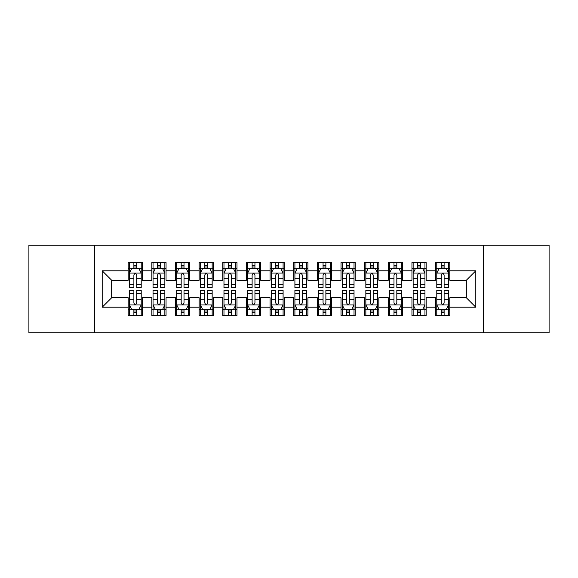 <?xml version="1.0" encoding="UTF-8"?>
<svg xmlns="http://www.w3.org/2000/svg" width="578" height="578" viewBox="0 0 578 578"><rect width="100%" height="100%" fill="white"/><g stroke="black" fill="none" stroke-linecap="round" stroke-linejoin="round"><path stroke-width="0.87" d="M483.605 332.747L549.1 332.747L549.1 245.253L483.605 245.253L483.605 332.747L94.395 332.747L94.395 245.253L28.9 245.253L28.9 332.747L94.395 332.747M483.605 245.253L94.395 245.253M102.198 307.207L102.198 270.793L128.208 270.793L128.208 280.251L111.662 280.251L111.662 297.749L102.198 307.207L128.208 307.207L128.208 315.602L142.398 315.602L142.398 307.207L151.855 307.207L151.855 315.602L166.045 315.602L166.045 307.207L175.502 307.207L175.502 315.602L189.692 315.602L189.692 307.207L199.15 307.207L199.15 315.602L213.333 315.602L213.333 307.207L222.79 307.207L222.79 315.602L236.98 315.602L236.98 307.207L246.438 307.207L246.438 315.602L260.627 315.602L260.627 307.207L270.085 307.207L270.085 315.602L284.268 315.602L284.268 307.207L293.732 307.207L293.732 315.602L307.915 315.602L307.915 307.207L317.373 307.207L317.373 315.602L331.562 315.602L331.562 307.207L341.02 307.207L341.02 315.602L355.21 315.602L355.21 307.207L364.667 307.207L364.667 315.602L378.85 315.602L378.85 307.207L388.308 307.207L388.308 315.602L402.498 315.602L402.498 307.207L411.955 307.207L411.955 315.602L426.145 315.602L426.145 307.207L435.602 307.207L435.602 315.602L449.792 315.602L449.792 297.749L466.338 297.749L466.338 280.251L449.792 280.251L449.792 270.793L475.802 270.793L475.802 307.207L449.792 307.207M449.792 270.793L449.792 262.398L435.602 262.398L435.602 270.793L426.145 270.793L426.145 262.398L411.955 262.398L411.955 270.793L402.498 270.793L402.498 262.398L388.308 262.398L388.308 270.793L378.85 270.793L378.85 262.398L364.667 262.398L364.667 270.793L355.21 270.793L355.21 262.398L341.02 262.398L341.02 270.793L331.562 270.793L331.562 262.398L317.373 262.398L317.373 270.793L307.915 270.793L307.915 262.398L293.732 262.398L293.732 270.793L284.268 270.793L284.268 262.398L270.085 262.398L270.085 270.793L260.627 270.793L260.627 262.398L246.438 262.398L246.438 270.793L236.98 270.793L236.98 262.398L222.79 262.398L222.79 270.793L213.333 270.793L213.333 262.398L199.15 262.398L199.15 270.793L189.692 270.793L189.692 262.398L175.502 262.398L175.502 270.793L166.045 270.793L166.045 262.398L151.855 262.398L151.855 270.793L142.398 270.793L142.398 262.398L128.208 262.398L128.208 270.793M426.145 307.207L426.145 297.749L435.602 297.749L435.602 307.207M475.802 270.793L466.338 280.251M402.498 307.207L402.498 297.749L411.955 297.749L411.955 307.207M435.602 270.793L435.602 280.251L426.145 280.251L426.145 270.793M378.85 307.207L378.85 297.749L388.308 297.749L388.308 307.207M411.955 270.793L411.955 280.251L402.498 280.251L402.498 270.793M355.21 307.207L355.21 297.749L364.667 297.749L364.667 307.207M388.308 270.793L388.308 280.251L378.85 280.251L378.85 270.793M331.562 307.207L331.562 297.749L341.02 297.749L341.02 307.207M364.667 270.793L364.667 280.251L355.21 280.251L355.21 270.793M307.915 307.207L307.915 297.749L317.373 297.749L317.373 307.207M341.02 270.793L341.02 280.251L331.562 280.251L331.562 270.793M284.268 307.207L284.268 297.749L293.732 297.749L293.732 307.207M317.373 270.793L317.373 280.251L307.915 280.251L307.915 270.793M260.627 307.207L260.627 297.749L270.085 297.749L270.085 307.207M293.732 270.793L293.732 280.251L284.268 280.251L284.268 270.793M236.98 307.207L236.98 297.749L246.438 297.749L246.438 307.207M270.085 270.793L270.085 280.251L260.627 280.251L260.627 270.793M213.333 307.207L213.333 297.749L222.79 297.749L222.79 307.207M246.438 270.793L246.438 280.251L236.98 280.251L236.98 270.793M189.692 307.207L189.692 297.749L199.15 297.749L199.15 307.207M222.79 270.793L222.79 280.251L213.333 280.251L213.333 270.793M166.045 307.207L166.045 297.749L175.502 297.749L175.502 307.207M199.15 270.793L199.15 280.251L189.692 280.251L189.692 270.793M142.398 307.207L142.398 297.749L151.855 297.749L151.855 307.207M175.502 270.793L175.502 280.251L166.045 280.251L166.045 270.793M111.662 297.749L128.208 297.749L128.208 307.207M151.855 270.793L151.855 280.251L142.398 280.251L142.398 270.793M435.602 268.308L436.787 268.308M448.607 268.308L449.792 268.308M411.955 268.308L413.14 268.308M424.96 268.308L426.145 268.308M388.308 268.308L389.493 268.308M401.313 268.308L402.498 268.308M364.667 268.308L365.845 268.308M377.672 268.308L378.85 268.308M341.02 268.308L342.205 268.308M354.025 268.308L355.21 268.308M317.373 268.308L318.557 268.308M330.378 268.308L331.562 268.308M293.732 268.308L294.91 268.308M306.737 268.308L307.915 268.308M270.085 268.308L271.263 268.308M283.09 268.308L284.268 268.308M246.438 268.308L247.622 268.308M259.443 268.308L260.627 268.308M222.79 268.308L223.975 268.308M235.795 268.308L236.98 268.308M199.15 268.308L200.328 268.308M212.155 268.308L213.333 268.308M175.502 268.308L176.687 268.308M188.507 268.308L189.692 268.308M151.855 268.308L153.04 268.308M164.86 268.308L166.045 268.308M128.208 268.308L129.393 268.308M141.213 268.308L142.398 268.308M128.208 309.692L129.393 309.692M141.213 309.692L142.398 309.692M151.855 309.692L153.04 309.692M164.86 309.692L166.045 309.692M175.502 309.692L176.687 309.692M188.507 309.692L189.692 309.692M199.15 309.692L200.328 309.692M212.155 309.692L213.333 309.692M222.79 309.692L223.975 309.692M235.795 309.692L236.98 309.692M246.438 309.692L247.622 309.692M259.443 309.692L260.627 309.692M270.085 309.692L271.263 309.692M283.09 309.692L284.268 309.692M293.732 309.692L294.91 309.692M306.737 309.692L307.915 309.692M317.373 309.692L318.557 309.692M330.378 309.692L331.562 309.692M341.02 309.692L342.205 309.692M354.025 309.692L355.21 309.692M364.667 309.692L365.845 309.692M377.672 309.692L378.85 309.692M388.308 309.692L389.493 309.692M401.313 309.692L402.498 309.692M411.955 309.692L413.14 309.692M424.96 309.692L426.145 309.692M435.602 309.692L436.787 309.692M448.607 309.692L449.792 309.692M102.198 270.793L111.662 280.251M466.338 297.749L475.802 307.207M136.726 265.475L133.886 265.475M141.213 284.614L136.726 284.614L136.726 287.584L141.213 287.584L141.213 273.156L138.85 268.43L131.755 268.43L129.393 273.156L129.393 287.584L133.886 287.584L133.886 284.614L129.393 284.614M129.393 273.156L129.393 262.398M141.213 273.156L141.213 262.398M133.886 268.43L133.886 262.398M136.726 262.398L136.726 268.43M136.726 284.614L136.726 274.933C135.779 273.112 134.833 273.112 133.886 274.933L133.886 284.614M136.726 268.308L133.886 268.308M133.886 312.525L136.726 312.525M129.393 293.386L133.886 293.386L133.886 290.416L129.393 290.416L129.393 304.844L131.755 309.57L138.85 309.57L141.213 304.844L141.213 290.416L136.726 290.416L136.726 293.386L141.213 293.386M141.213 304.844L141.213 315.602M129.393 304.844L129.393 315.602M136.726 309.57L136.726 315.602M133.886 315.602L133.886 309.57M133.886 293.386L133.886 303.067C134.833 304.888 135.779 304.888 136.726 303.067L136.726 293.386M133.886 309.692L136.726 309.692M160.366 265.475L157.534 265.475M164.86 284.614L160.366 284.614L160.366 287.584L164.86 287.584L164.86 273.156L162.497 268.43L155.403 268.43L153.04 273.156L153.04 287.584L157.534 287.584L157.534 284.614L153.04 284.614M153.04 273.156L153.04 262.398M164.86 273.156L164.86 262.398M157.534 268.43L157.534 262.398M160.366 262.398L160.366 268.43M160.366 284.614L160.366 274.933C159.427 273.112 158.48 273.112 157.534 274.933L157.534 284.614M160.366 268.308L157.534 268.308M184.014 265.475L181.174 265.475M188.507 284.614L184.014 284.614L184.014 287.584L188.507 287.584L188.507 273.156L186.145 268.43L179.05 268.43L176.687 273.156L176.687 287.584L181.174 287.584L181.174 284.614L176.687 284.614M176.687 273.156L176.687 262.398M188.507 273.156L188.507 262.398M181.174 268.43L181.174 262.398M184.014 262.398L184.014 268.43M184.014 284.614L184.014 274.933C183.067 273.112 182.121 273.112 181.174 274.933L181.174 284.614M184.014 268.308L181.174 268.308M157.534 312.525L160.366 312.525M153.04 293.386L157.534 293.386L157.534 290.416L153.04 290.416L153.04 304.844L155.403 309.57L162.497 309.57L164.86 304.844L164.86 290.416L160.366 290.416L160.366 293.386L164.86 293.386M164.86 304.844L164.86 315.602M153.04 304.844L153.04 315.602M160.366 309.57L160.366 315.602M157.534 315.602L157.534 309.57M157.534 293.386L157.534 303.067C158.473 304.888 159.42 304.888 160.366 303.067L160.366 293.386M157.534 309.692L160.366 309.692M181.174 312.525L184.014 312.525M176.687 293.386L181.174 293.386L181.174 290.416L176.687 290.416L176.687 304.844L179.05 309.57L186.145 309.57L188.507 304.844L188.507 290.416L184.014 290.416L184.014 293.386L188.507 293.386M188.507 304.844L188.507 315.602M176.687 304.844L176.687 315.602M184.014 309.57L184.014 315.602M181.174 315.602L181.174 309.57M181.174 293.386L181.174 303.067C182.121 304.888 183.067 304.888 184.014 303.067L184.014 293.386M181.174 309.692L184.014 309.692M207.661 265.475L204.822 265.475M212.155 284.614L207.661 284.614L207.661 287.584L212.155 287.584L212.155 273.156L209.785 268.43L202.697 268.43L200.328 273.156L200.328 287.584L204.822 287.584L204.822 284.614L200.328 284.614M200.328 273.156L200.328 262.398M212.155 273.156L212.155 262.398M204.822 268.43L204.822 262.398M207.661 262.398L207.661 268.43M207.661 284.614L207.661 274.933C206.714 273.112 205.768 273.112 204.822 274.933L204.822 284.614M207.661 268.308L204.822 268.308M231.308 265.475L228.469 265.475M235.795 284.614L231.308 284.614L231.308 287.584L235.795 287.584L235.795 273.156L233.433 268.43L226.338 268.43L223.975 273.156L223.975 287.584L228.469 287.584L228.469 284.614L223.975 284.614M223.975 273.156L223.975 262.398M235.795 273.156L235.795 262.398M228.469 268.43L228.469 262.398M231.308 262.398L231.308 268.43M231.308 284.614L231.308 274.933C230.362 273.112 229.415 273.112 228.469 274.933L228.469 284.614M231.308 268.308L228.469 268.308M204.822 312.525L207.661 312.525M200.328 293.386L204.822 293.386L204.822 290.416L200.328 290.416L200.328 304.844L202.697 309.57L209.785 309.57L212.155 304.844L212.155 290.416L207.661 290.416L207.661 293.386L212.155 293.386M212.155 304.844L212.155 315.602M200.328 304.844L200.328 315.602M207.661 309.57L207.661 315.602M204.822 315.602L204.822 309.57M204.822 293.386L204.822 303.067C205.768 304.888 206.714 304.888 207.661 303.067L207.661 293.386M204.822 309.692L207.661 309.692M228.469 312.525L231.308 312.525M223.975 293.386L228.469 293.386L228.469 290.416L223.975 290.416L223.975 304.844L226.338 309.57L233.433 309.57L235.795 304.844L235.795 290.416L231.308 290.416L231.308 293.386L235.795 293.386M235.795 304.844L235.795 315.602M223.975 304.844L223.975 315.602M231.308 309.57L231.308 315.602M228.469 315.602L228.469 309.57M228.469 293.386L228.469 303.067C229.415 304.888 230.355 304.888 231.308 303.067L231.308 293.386M228.469 309.692L231.308 309.692M254.949 265.475L252.116 265.475M259.443 284.614L254.949 284.614L254.949 287.584L259.443 287.584L259.443 273.156L257.08 268.43L249.985 268.43L247.622 273.156L247.622 287.584L252.116 287.584L252.116 284.614L247.622 284.614M247.622 273.156L247.622 262.398M259.443 273.156L259.443 262.398M252.116 268.43L252.116 262.398M254.949 262.398L254.949 268.43M254.949 284.614L254.949 274.933C254.009 273.112 253.063 273.112 252.116 274.933L252.116 284.614M254.949 268.308L252.116 268.308M252.116 312.525L254.949 312.525M247.622 293.386L252.116 293.386L252.116 290.416L247.622 290.416L247.622 304.844L249.985 309.57L257.08 309.57L259.443 304.844L259.443 290.416L254.949 290.416L254.949 293.386L259.443 293.386M259.443 304.844L259.443 315.602M247.622 304.844L247.622 315.602M254.949 309.57L254.949 315.602M252.116 315.602L252.116 309.57M252.116 293.386L252.116 303.067C253.056 304.888 254.002 304.888 254.949 303.067L254.949 293.386M252.116 309.692L254.949 309.692M278.596 265.475L275.757 265.475M283.09 284.614L278.596 284.614L278.596 287.584L283.09 287.584L283.09 273.156L280.727 268.43L273.632 268.43L271.263 273.156L271.263 287.584L275.757 287.584L275.757 284.614L271.263 284.614M271.263 273.156L271.263 262.398M283.09 273.156L283.09 262.398M275.757 268.43L275.757 262.398M278.596 262.398L278.596 268.43M278.596 284.614L278.596 274.933C277.65 273.112 276.703 273.112 275.757 274.933L275.757 284.614M278.596 268.308L275.757 268.308M275.757 312.525L278.596 312.525M271.263 293.386L275.757 293.386L275.757 290.416L271.263 290.416L271.263 304.844L273.632 309.57L280.727 309.57L283.09 304.844L283.09 290.416L278.596 290.416L278.596 293.386L283.09 293.386M283.09 304.844L283.09 315.602M271.263 304.844L271.263 315.602M278.596 309.57L278.596 315.602M275.757 315.602L275.757 309.57M275.757 293.386L275.757 303.067C276.703 304.888 277.65 304.888 278.596 303.067L278.596 293.386M275.757 309.692L278.596 309.692M302.243 265.475L299.404 265.475M306.737 284.614L302.243 284.614L302.243 287.584L306.737 287.584L306.737 273.156L304.368 268.43L297.273 268.43L294.91 273.156L294.91 287.584L299.404 287.584L299.404 284.614L294.91 284.614M294.91 273.156L294.91 262.398M306.737 273.156L306.737 262.398M299.404 268.43L299.404 262.398M302.243 262.398L302.243 268.43M302.243 284.614L302.243 274.933C301.297 273.112 300.35 273.112 299.404 274.933L299.404 284.614M302.243 268.308L299.404 268.308M299.404 312.525L302.243 312.525M294.91 293.386L299.404 293.386L299.404 290.416L294.91 290.416L294.91 304.844L297.273 309.57L304.368 309.57L306.737 304.844L306.737 290.416L302.243 290.416L302.243 293.386L306.737 293.386M306.737 304.844L306.737 315.602M294.91 304.844L294.91 315.602M302.243 309.57L302.243 315.602M299.404 315.602L299.404 309.57M299.404 293.386L299.404 303.067C300.35 304.888 301.297 304.888 302.243 303.067L302.243 293.386M299.404 309.692L302.243 309.692M325.884 265.475L323.051 265.475M330.378 284.614L325.884 284.614L325.884 287.584L330.378 287.584L330.378 273.156L328.015 268.43L320.92 268.43L318.557 273.156L318.557 287.584L323.051 287.584L323.051 284.614L318.557 284.614M318.557 273.156L318.557 262.398M330.378 273.156L330.378 262.398M323.051 268.43L323.051 262.398M325.884 262.398L325.884 268.43M325.884 284.614L325.884 274.933C324.944 273.112 323.998 273.112 323.051 274.933L323.051 284.614M325.884 268.308L323.051 268.308M323.051 312.525L325.884 312.525M318.557 293.386L323.051 293.386L323.051 290.416L318.557 290.416L318.557 304.844L320.92 309.57L328.015 309.57L330.378 304.844L330.378 290.416L325.884 290.416L325.884 293.386L330.378 293.386M330.378 304.844L330.378 315.602M318.557 304.844L318.557 315.602M325.884 309.57L325.884 315.602M323.051 315.602L323.051 309.57M323.051 293.386L323.051 303.067C323.991 304.888 324.937 304.888 325.884 303.067L325.884 293.386M323.051 309.692L325.884 309.692M349.531 265.475L346.692 265.475M354.025 284.614L349.531 284.614L349.531 287.584L354.025 287.584L354.025 273.156L351.662 268.43L344.567 268.43L342.205 273.156L342.205 287.584L346.692 287.584L346.692 284.614L342.205 284.614M342.205 273.156L342.205 262.398M354.025 273.156L354.025 262.398M346.692 268.43L346.692 262.398M349.531 262.398L349.531 268.43M349.531 284.614L349.531 274.933C348.585 273.112 347.645 273.112 346.692 274.933L346.692 284.614M349.531 268.308L346.692 268.308M346.692 312.525L349.531 312.525M342.205 293.386L346.692 293.386L346.692 290.416L342.205 290.416L342.205 304.844L344.567 309.57L351.662 309.57L354.025 304.844L354.025 290.416L349.531 290.416L349.531 293.386L354.025 293.386M354.025 304.844L354.025 315.602M342.205 304.844L342.205 315.602M349.531 309.57L349.531 315.602M346.692 315.602L346.692 309.57M346.692 293.386L346.692 303.067C347.638 304.888 348.585 304.888 349.531 303.067L349.531 293.386M346.692 309.692L349.531 309.692M373.178 265.475L370.339 265.475M377.672 284.614L373.178 284.614L373.178 287.584L377.672 287.584L377.672 273.156L375.303 268.43L368.215 268.43L365.845 273.156L365.845 287.584L370.339 287.584L370.339 284.614L365.845 284.614M365.845 273.156L365.845 262.398M377.672 273.156L377.672 262.398M370.339 268.43L370.339 262.398M373.178 262.398L373.178 268.43M373.178 284.614L373.178 274.933C372.232 273.112 371.286 273.112 370.339 274.933L370.339 284.614M373.178 268.308L370.339 268.308M370.339 312.525L373.178 312.525M365.845 293.386L370.339 293.386L370.339 290.416L365.845 290.416L365.845 304.844L368.215 309.57L375.303 309.57L377.672 304.844L377.672 290.416L373.178 290.416L373.178 293.386L377.672 293.386M377.672 304.844L377.672 315.602M365.845 304.844L365.845 315.602M373.178 309.57L373.178 315.602M370.339 315.602L370.339 309.57M370.339 293.386L370.339 303.067C371.286 304.888 372.232 304.888 373.178 303.067L373.178 293.386M370.339 309.692L373.178 309.692M396.826 265.475L393.986 265.475M401.313 284.614L396.826 284.614L396.826 287.584L401.313 287.584L401.313 273.156L398.95 268.43L391.855 268.43L389.493 273.156L389.493 287.584L393.986 287.584L393.986 284.614L389.493 284.614M389.493 273.156L389.493 262.398M401.313 273.156L401.313 262.398M393.986 268.43L393.986 262.398M396.826 262.398L396.826 268.43M396.826 284.614L396.826 274.933C395.879 273.112 394.933 273.112 393.986 274.933L393.986 284.614M396.826 268.308L393.986 268.308M393.986 312.525L396.826 312.525M389.493 293.386L393.986 293.386L393.986 290.416L389.493 290.416L389.493 304.844L391.855 309.57L398.95 309.57L401.313 304.844L401.313 290.416L396.826 290.416L396.826 293.386L401.313 293.386M401.313 304.844L401.313 315.602M389.493 304.844L389.493 315.602M396.826 309.57L396.826 315.602M393.986 315.602L393.986 309.57M393.986 293.386L393.986 303.067C394.933 304.888 395.879 304.888 396.826 303.067L396.826 293.386M393.986 309.692L396.826 309.692M420.466 265.475L417.634 265.475M424.96 284.614L420.466 284.614L420.466 287.584L424.96 287.584L424.96 273.156L422.597 268.43L415.503 268.43L413.14 273.156L413.14 287.584L417.634 287.584L417.634 284.614L413.14 284.614M413.14 273.156L413.14 262.398M424.96 273.156L424.96 262.398M417.634 268.43L417.634 262.398M420.466 262.398L420.466 268.43M420.466 284.614L420.466 274.933C419.527 273.112 418.58 273.112 417.634 274.933L417.634 284.614M420.466 268.308L417.634 268.308M417.634 312.525L420.466 312.525M413.14 293.386L417.634 293.386L417.634 290.416L413.14 290.416L413.14 304.844L415.503 309.57L422.597 309.57L424.96 304.844L424.96 290.416L420.466 290.416L420.466 293.386L424.96 293.386M424.96 304.844L424.96 315.602M413.14 304.844L413.14 315.602M420.466 309.57L420.466 315.602M417.634 315.602L417.634 309.57M417.634 293.386L417.634 303.067C418.573 304.888 419.52 304.888 420.466 303.067L420.466 293.386M417.634 309.692L420.466 309.692M444.114 265.475L441.274 265.475M448.607 284.614L444.114 284.614L444.114 287.584L448.607 287.584L448.607 273.156L446.245 268.43L439.15 268.43L436.787 273.156L436.787 287.584L441.274 287.584L441.274 284.614L436.787 284.614M436.787 273.156L436.787 262.398M448.607 273.156L448.607 262.398M441.274 268.43L441.274 262.398M444.114 262.398L444.114 268.43M444.114 284.614L444.114 274.933C443.167 273.112 442.221 273.112 441.274 274.933L441.274 284.614M444.114 268.308L441.274 268.308M441.274 312.525L444.114 312.525M436.787 293.386L441.274 293.386L441.274 290.416L436.787 290.416L436.787 304.844L439.15 309.57L446.245 309.57L448.607 304.844L448.607 290.416L444.114 290.416L444.114 293.386L448.607 293.386M448.607 304.844L448.607 315.602M436.787 304.844L436.787 315.602M444.114 309.57L444.114 315.602M441.274 315.602L441.274 309.57M441.274 293.386L441.274 303.067C442.221 304.888 443.167 304.888 444.114 303.067L444.114 293.386M441.274 309.692L444.114 309.692M141.155 273.04L129.45 273.04M129.393 268.712L131.618 268.712M138.995 268.712L141.213 268.712M133.886 278.278L129.393 278.278M141.213 278.278L136.726 278.278M136.726 266.978L133.886 266.978M129.45 304.96L141.155 304.96M141.213 309.288L138.995 309.288M131.618 309.288L129.393 309.288M136.726 299.722L141.213 299.722M129.393 299.722L133.886 299.722M133.886 311.022L136.726 311.022M164.802 273.04L153.098 273.04M153.04 268.712L155.258 268.712M162.642 268.712L164.86 268.712M157.534 278.278L153.04 278.278M164.86 278.278L160.366 278.278M160.366 266.978L157.534 266.978M188.45 273.04L176.745 273.04M176.687 268.712L178.905 268.712M186.282 268.712L188.507 268.712M181.174 278.278L176.687 278.278M188.507 278.278L184.014 278.278M184.014 266.978L181.174 266.978M153.098 304.96L164.802 304.96M164.86 309.288L162.642 309.288M155.258 309.288L153.04 309.288M160.366 299.722L164.86 299.722M153.04 299.722L157.534 299.722M157.534 311.022L160.366 311.022M176.745 304.96L188.45 304.96M188.507 309.288L186.282 309.288M178.905 309.288L176.687 309.288M184.014 299.722L188.507 299.722M176.687 299.722L181.174 299.722M181.174 311.022L184.014 311.022M212.09 273.04L200.385 273.04M200.328 268.712L202.553 268.712M209.93 268.712L212.155 268.712M204.822 278.278L200.328 278.278M212.155 278.278L207.661 278.278M207.661 266.978L204.822 266.978M235.737 273.04L224.033 273.04M223.975 268.712L226.2 268.712M233.577 268.712L235.795 268.712M228.469 278.278L223.975 278.278M235.795 278.278L231.308 278.278M231.308 266.978L228.469 266.978M200.385 304.96L212.09 304.96M212.155 309.288L209.93 309.288M202.553 309.288L200.328 309.288M207.661 299.722L212.155 299.722M200.328 299.722L204.822 299.722M204.822 311.022L207.661 311.022M224.033 304.96L235.737 304.96M235.795 309.288L233.577 309.288M226.2 309.288L223.975 309.288M231.308 299.722L235.795 299.722M223.975 299.722L228.469 299.722M228.469 311.022L231.308 311.022M259.385 273.04L247.68 273.04M247.622 268.712L249.841 268.712M257.217 268.712L259.443 268.712M252.116 278.278L247.622 278.278M259.443 278.278L254.949 278.278M254.949 266.978L252.116 266.978M247.68 304.96L259.385 304.96M259.443 309.288L257.217 309.288M249.841 309.288L247.622 309.288M254.949 299.722L259.443 299.722M247.622 299.722L252.116 299.722M252.116 311.022L254.949 311.022M283.032 273.04L271.328 273.04M271.263 268.712L273.488 268.712M280.865 268.712L283.09 268.712M275.757 278.278L271.263 278.278M283.09 278.278L278.596 278.278M278.596 266.978L275.757 266.978M271.328 304.96L283.032 304.96M283.09 309.288L280.865 309.288M273.488 309.288L271.263 309.288M278.596 299.722L283.09 299.722M271.263 299.722L275.757 299.722M275.757 311.022L278.596 311.022M306.672 273.04L294.968 273.04M294.91 268.712L297.135 268.712M304.512 268.712L306.737 268.712M299.404 278.278L294.91 278.278M306.737 278.278L302.243 278.278M302.243 266.978L299.404 266.978M294.968 304.96L306.672 304.96M306.737 309.288L304.512 309.288M297.135 309.288L294.91 309.288M302.243 299.722L306.737 299.722M294.91 299.722L299.404 299.722M299.404 311.022L302.243 311.022M330.32 273.04L318.615 273.04M318.557 268.712L320.783 268.712M328.159 268.712L330.378 268.712M323.051 278.278L318.557 278.278M330.378 278.278L325.884 278.278M325.884 266.978L323.051 266.978M318.615 304.96L330.32 304.96M330.378 309.288L328.159 309.288M320.783 309.288L318.557 309.288M325.884 299.722L330.378 299.722M318.557 299.722L323.051 299.722M323.051 311.022L325.884 311.022M353.967 273.04L342.263 273.04M342.205 268.712L344.423 268.712M351.8 268.712L354.025 268.712M346.692 278.278L342.205 278.278M354.025 278.278L349.531 278.278M349.531 266.978L346.692 266.978M342.263 304.96L353.967 304.96M354.025 309.288L351.8 309.288M344.423 309.288L342.205 309.288M349.531 299.722L354.025 299.722M342.205 299.722L346.692 299.722M346.692 311.022L349.531 311.022M377.615 273.04L365.91 273.04M365.845 268.712L368.07 268.712M375.447 268.712L377.672 268.712M370.339 278.278L365.845 278.278M377.672 278.278L373.178 278.278M373.178 266.978L370.339 266.978M365.91 304.96L377.615 304.96M377.672 309.288L375.447 309.288M368.07 309.288L365.845 309.288M373.178 299.722L377.672 299.722M365.845 299.722L370.339 299.722M370.339 311.022L373.178 311.022M401.255 273.04L389.55 273.04M389.493 268.712L391.718 268.712M399.095 268.712L401.313 268.712M393.986 278.278L389.493 278.278M401.313 278.278L396.826 278.278M396.826 266.978L393.986 266.978M389.55 304.96L401.255 304.96M401.313 309.288L399.095 309.288M391.718 309.288L389.493 309.288M396.826 299.722L401.313 299.722M389.493 299.722L393.986 299.722M393.986 311.022L396.826 311.022M424.902 273.04L413.198 273.04M413.14 268.712L415.358 268.712M422.742 268.712L424.96 268.712M417.634 278.278L413.14 278.278M424.96 278.278L420.466 278.278M420.466 266.978L417.634 266.978M413.198 304.96L424.902 304.96M424.96 309.288L422.742 309.288M415.358 309.288L413.14 309.288M420.466 299.722L424.96 299.722M413.14 299.722L417.634 299.722M417.634 311.022L420.466 311.022M448.55 273.04L436.845 273.04M436.787 268.712L439.005 268.712M446.382 268.712L448.607 268.712M441.274 278.278L436.787 278.278M448.607 278.278L444.114 278.278M444.114 266.978L441.274 266.978M436.845 304.96L448.55 304.96M448.607 309.288L446.382 309.288M439.005 309.288L436.787 309.288M444.114 299.722L448.607 299.722M436.787 299.722L441.274 299.722M441.274 311.022L444.114 311.022"/></g></svg>
